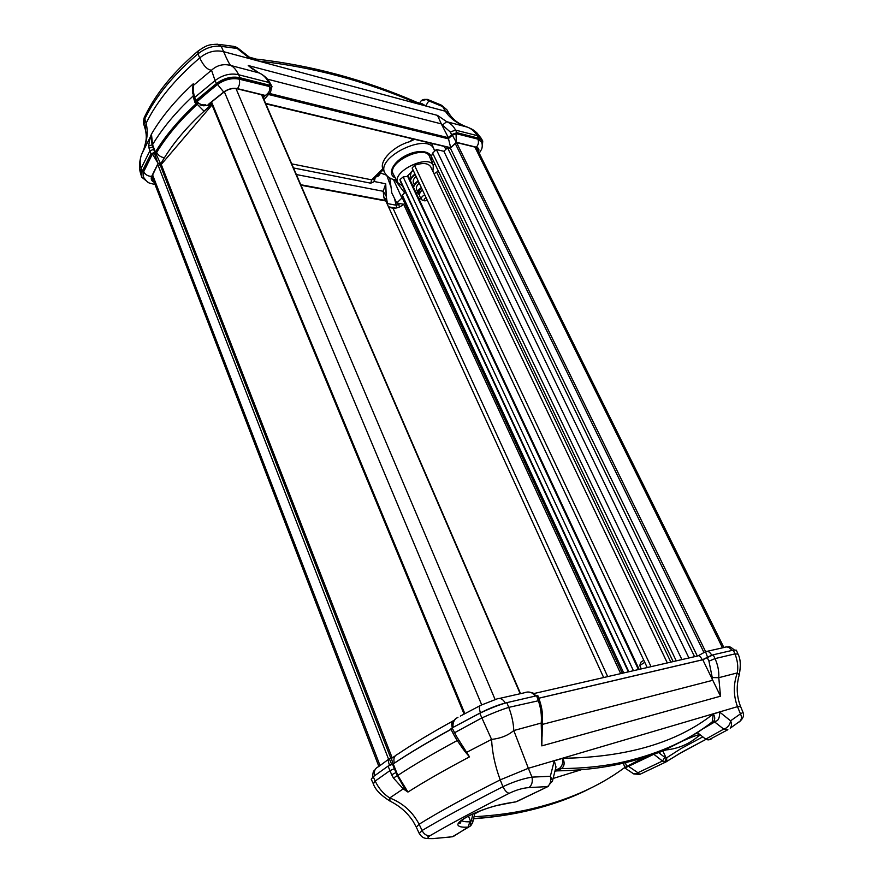 <?xml version="1.0" encoding="UTF-8"?>
<svg xmlns="http://www.w3.org/2000/svg" width="883" height="883" viewBox="0 0 883 883"><rect width="100%" height="100%" fill="white"/><g stroke="black" fill="none" stroke-linecap="round" stroke-linejoin="round"><path stroke-width="1.32" d="M450.496 148.443L447.549 147.737L443.873 151.291L436.334 149.525L432.67 153.09L431.357 156.49L673.166 661.599M694.59 656.687L447.549 147.737M688.928 657.978L443.873 151.291M681.908 659.59L436.334 149.525M438.321 171.026L434.061 173.808M667.327 662.934L433.509 172.704M667.305 662.945L430.694 166.799C428.189 163.035 422.802 162.538 414.502 165.331L412.14 168.057L647.228 667.548L412.14 168.057M410.981 179.106L409.392 178.576M639.104 669.413L408.299 176.258L403.167 176.953L399.988 179.525L400.407 181.434L628.354 671.875M405.297 191.942L401.622 196.434L622.349 673.254M404.767 203.211L403.663 204.271C400.231 207.185 396.666 208.476 392.968 208.156L388.741 207.395M603.663 677.548L385.805 200.96L300.96 185.231M392.207 757.912L161.148 164.194M697.327 656.058L450.198 147.836M421.169 100.828L427.085 99.271L428.818 100.894C426.103 98.863 423.553 98.841 421.169 100.828L420.341 101.975M413.178 170.264L407.317 176.103M413.719 139.459L410.087 141.578C393.873 145.85 379.381 160.507 382.781 168.774L383.145 169.691M293.498 167.958L370.783 183.189L374.348 181.534L373.939 179.039M374.072 178.907L371.666 179.845L291.732 163.874M386.39 198.896L385.716 183.785L374.348 181.534L375.154 177.836M376.235 176.766L378.619 175.916L378.045 174.955M378.619 175.916L380.705 173.002L386.037 175.044M394.37 198.156L396.18 205.209L398.663 204.503L398.41 203.3M620.694 673.641L403.663 204.271L396.765 202.991L391.82 192.98L389.8 177.969M386.909 175.75L391.191 187.593M385.716 183.785L383.2 191.28L386.169 196.07L385.716 183.785M442.074 145.894L265.816 103.852M445.838 149.404L444.281 146.412M396.765 202.991L401.908 198.035L393.421 179.448M394.822 179.779L404.491 192.715M433.1 165.264L434.889 163.863M432.935 171.291L434.083 173.808M433.31 160.551L432.052 162.682M432.891 171.39L433.31 165.761C429.171 153.311 391.003 171.777 397.968 182.825L402.549 186.037M388.476 206.81L395.772 208.134M300.75 184.735L384.745 200.331L387.184 202.041L387.107 203.807M399.524 206.997L398.663 204.503L399.966 203.587M387.184 203.554L396.18 205.209L396.754 207.947M257.439 59.216C311.721 65.441 364.668 79.724 416.29 102.064L418.818 104.051L417.063 102.395M417.869 102.627L422.217 103.797L425.716 105.905L418.818 104.051C366.71 81.413 313.443 67.097 259.028 61.115L256.456 59.106M255.253 58.775L259.028 61.115L250.132 58.72L249.37 57.185L255.253 58.775M478.387 151.523L478.332 148.819L476.147 147.373L457.824 142.88L454.811 143.962L450.683 147.947L265.739 103.675M452.173 134.956L456.312 142.273L456.07 133.852L452.295 135.198L448.409 138.62L452.173 134.956L455.959 133.598L477.869 139.128L481.643 142.042M466.456 126.788C458.619 123.885 452.891 119.569 449.281 113.841L445.385 111.247C450.021 118.454 457.228 123.697 466.986 126.975C471.257 128.499 474.69 131.39 477.273 135.651L478.807 138.245L456.908 132.693L455.573 130.11C453.365 125.982 450.407 123.167 446.721 121.699L437.493 115.397L441.467 124.216L450.275 132.008L455.573 130.11L477.273 135.651L481.003 138.068L482.582 140.728L478.807 138.245L482.747 141.037L482.284 146.688M252.174 68.753L248.222 65.519L258.774 72.77C262.836 74.426 266.18 77.649 268.796 82.45L270.33 83.488L271.986 86.545L271.07 89.624M259.425 73.035L230.695 65.463C229.392 64.238 227.041 59.636 223.62 51.667C215.22 49.724 207.251 51.81 199.724 57.925C203.487 65.784 207.417 69.878 211.523 70.198L215.066 80.563C222.726 74.878 230.584 72.936 238.642 74.746C236.203 69.801 233.553 66.711 230.695 65.463C223.498 63.587 217.108 65.165 211.523 70.198L193.476 85.331L193.245 83.786L193.189 96.048M427.637 99.492L440.981 104.978L446.986 109.933L449.281 113.841M211.114 102.737L211.876 105.154L161.434 164.249L157.108 165.739L151.953 176.401L151.688 179.426L154.061 181.964M211.876 105.154L210.64 102.803M143.499 177.174L143.565 171.501L152.461 153.896L155.794 153.41L156.545 152.185C166.423 135.96 179.955 119.9 197.163 104.028L197.593 103.631M269.492 93.455L448.398 137.715L451.61 134.591L456.908 132.693M270.43 85.452L239.988 77.737L238.642 74.746L268.796 82.45L270.43 85.452L271.986 86.545M151.004 153.808L142.042 171.567L141.103 168.366L149.889 150.861L153.642 149.337L152.858 146.887L149.05 148.178L151.004 153.808L155.386 152.13C165.309 135.794 178.929 119.635 196.247 103.642L194.933 102.428L193.94 99.106L194.646 97.472L215.066 80.563L216.401 83.554C224.183 78.145 232.052 76.203 239.988 77.737C231.986 76.059 224.127 78.002 216.401 83.554L195.629 100.739L193.918 94.536L193.211 96.137L193.918 99.062M194.933 102.428L195.629 100.739M148.024 182.229L141.755 177.218L142.042 171.567L141.744 177.174M196.49 102.13L217.395 84.205C224.547 79.227 231.765 77.439 239.05 78.852L269.503 86.534L270.739 87.671M448.409 138.62L268.697 94.293M262.052 94.911L263.366 97.34L263.774 95.739L262.858 95.11L237.24 88.83C232.759 87.914 228.322 89.017 223.918 92.141L211.026 102.417L210.231 104.183L211.313 105.033M200.077 105.011L205.816 104.878C202.152 105.276 199.194 104.139 196.953 101.49L196.677 102.472M196.512 102.163L203.576 105.794L210.706 105.154L208.134 104.569L223.697 92.02L217.527 84.481L196.81 101.214M154.337 153.134L152.582 154.183L158.079 163.399L154.459 153.421L155.905 153.697L160.64 163.863L164.437 157.726C160.927 157.251 158.333 155.496 156.666 152.461L155.794 153.41M433.31 165.761L429.613 156.666C425.297 143.719 386.092 162.715 393.332 174.205L397.968 182.825M296.346 174.547L383.2 191.28L383.873 197.273L386.655 200.22M387.184 202.041L386.169 196.07M141.026 156.192C139.128 162.902 138.995 168.664 140.629 173.487L141.103 168.366C139.602 163.057 139.922 158.079 142.053 153.421L149.967 137.671L150.927 137.119L151.457 134.117L149.967 137.671L148.631 146.048L149.05 148.178M154.922 152.317L152.13 144.878L150.927 137.119M142.638 152.097C147.152 141.622 148.311 132.008 146.103 123.234L145.32 129.437C147.008 137.152 146.39 140.011 144.183 148.101M193.918 94.536L193.543 92.262M192.77 86.81L192.836 93.73M155.386 152.13L152.56 144.68L151.457 134.117C161.379 117.097 175.309 100.32 193.245 83.786L192.637 88.73M152.461 153.896L143.686 171.766L143.399 176.975M270.816 87.87L269.591 86.821C270.364 90.121 268.951 93.002 265.353 95.452L269.823 93.035M265.529 97.881L263.951 99.547M268.52 94.503L448.531 138.863L450.683 147.715L456.312 142.273L476.323 147.185C478.707 147.88 479.436 149.415 478.52 151.777M198.178 50.949L197.935 53.863C205.64 47.859 213.41 45.364 221.247 46.369L217.637 44.216C207.991 44.536 206.523 45.43 198.167 50.949M234.823 46.512L237.527 47.814L237.174 48.477L233.719 46.369L218.829 44.371M197.781 51.28C173.609 71.843 156.048 93.366 145.088 115.828L144.801 118.841C155.629 96.435 173.333 74.779 197.935 53.863L199.724 57.925C174.944 79.15 157.075 100.927 146.103 123.234L144.801 118.841L143.984 124.967C143.322 125.055 143.465 118.123 144.713 116.611M480.926 137.947L476.886 132.892C474.204 130.761 474.359 130.055 467.604 127.196L446.721 121.699L442.747 124.768M448.398 137.715L441.467 124.216M694.8 734.016L697.835 732.956M633.31 773.618L636.654 773.596L637.89 772.724L628.508 766.323L653.806 754.281L665.815 750.009M639.811 774.402L637.89 772.724L662.515 761.025L664.811 762.25L666.014 761.952L666.665 761.477L666.731 757.746L666.102 757.912L664.811 762.25M702.371 729.126L714.678 721.985L723.718 729.104L725.153 728.63C728.332 726.83 730.142 724.237 730.572 720.826C731.919 723.674 731.797 726.124 730.23 728.199L740.296 720.958C741.731 718.917 741.797 716.555 740.462 713.861L730.572 720.826L719.645 712.051C719.711 717.151 718.641 720.131 716.455 721.003L712.758 722.128C715.175 720.142 715.362 717.404 713.332 713.917L712.206 721.93L710.064 723.53M554.932 771.135L557.129 770.87C577.206 770.561 595.87 768.729 613.133 765.373C638.001 760.44 659.976 752.912 679.038 742.769M553.1 778.475L581.312 769.722M474.679 813.872L480.164 810.936M625.352 762.724L626.72 766.466L624.855 767.415C598.795 786.863 566.445 800.969 527.791 809.722C511.047 813.353 493.122 815.693 474.016 816.731M625.363 762.713L626.731 766.455L644.546 757.283M625.65 767.515L628.508 766.323M714.678 721.985L716.036 721.245M557.129 770.87L561.422 768.574L558.674 768.983L554.977 770.958M710.572 723.265C685.76 742.382 654.601 755.738 617.118 763.342L616.963 763.376C599.8 766.676 581.29 768.409 561.422 768.585C564.425 766.422 564.91 762.978 562.879 758.265C563.31 762.879 562.063 766.367 559.127 768.718L555.252 769.899M592.206 787.338C572.416 797.79 549.789 805.848 524.336 811.51L524.16 811.554C508.387 814.998 491.533 817.327 473.597 818.552M555.672 768.232L555.992 766.941L554.27 760.804L562.879 758.265C627.007 757.349 677.151 742.559 713.332 713.917L719.645 712.051M542.361 722.736L513.785 730.539C508.034 735.484 500.628 738.431 491.577 739.402L467.074 752.106L465.496 752.195L469.513 756.852L458.641 739.788L457.273 740.572L455.33 737.471L456.61 736.521L452.096 727.912L479.778 713.265L491.577 739.402C492.195 752.515 495.076 766.003 500.219 779.866L528.354 768.287L513.785 730.539C513.476 723.122 511.809 715.396 508.763 707.371L506.831 702.658L536.599 695.76L538.244 700.396C540.882 707.934 541.875 715.627 541.213 723.464L541.831 745.881L542.03 734.833M737.989 654.104L734.921 653.895C737.559 660.285 738.354 666.632 737.327 672.912C733.276 684.193 733.332 695.44 737.493 706.665L740.583 706.532C736.588 696.312 736.146 685.738 739.27 674.8L739.137 675.263M702.791 659.756L720.517 696.19L718.784 677.691C719.104 671.157 717.846 664.8 715.009 658.608L708.95 661.168L712.25 677.57L718.784 677.691L737.327 672.912L739.27 674.8C740.958 665.429 740.517 658.519 737.967 654.049L736.345 650.186L733.343 650.12L734.921 653.895L715.009 658.608L713.221 654.789L702.791 659.756L538.785 698.243M450.22 837.04L433.277 838.552C427.725 838.861 426.61 837.934 429.922 835.76C449.259 824.49 475.672 810.34 509.171 793.309C516.29 789.921 522.868 788.011 528.917 787.592L547.449 786.598C550.385 784.325 551.345 780.892 550.352 776.289L552.57 780.605L552.272 781.731M528.917 787.592C531.875 785.285 532.89 781.797 531.974 777.128C523.299 778.53 513.619 781.709 502.935 786.676C468.641 804.214 441.688 818.828 422.063 830.495L419.293 833.585M371.246 779.214L373.222 776.731L371.268 779.27M429.922 835.76C426.511 835.903 423.895 834.148 422.063 830.495L419.116 824.225C412.648 811.852 402.858 803.089 389.734 797.956C383.454 793.949 378.608 788.309 375.198 781.047L373.222 776.731L388.067 766.113L391.699 774.788L396.014 772.526L394.337 768.718L389.867 770.66L375.198 781.047L373.343 783.828M451.07 729.391C427.858 742.139 408.586 753.64 393.255 763.894L388.067 766.113M452.096 727.912L450.827 728.916L453.145 733.508L481.676 718.022C491.941 713.376 500.97 709.833 508.763 707.371L539.579 700.495L537.902 695.738L536.599 695.76M506.831 702.658C498.873 704.678 489.855 708.221 479.778 713.265C489.944 708.42 498.961 704.877 506.831 702.658M713.221 654.789L733.343 650.12L736.345 650.186M514.723 801.996L496.047 805.682C474.149 811.51 454.259 822.25 458.454 825.704C459.734 826.985 462.968 827.448 468.156 827.095L470.738 825.815L470.639 821.477L469.811 821.786C465.661 821.941 462.88 821.51 461.478 820.495M453.365 836.477L468.156 827.095L469.811 821.786M388.708 758.905C387.902 759.137 388.156 761.256 389.458 765.263L391.688 764.292L389.282 758.696M391.732 764.424L393.156 763.916C391.611 759.733 391.169 757.813 391.842 758.155L395.242 755.87M457.118 717.835C453.939 719.27 452.372 722.57 452.427 727.735L453.078 727.305C452.56 722.625 454.193 719.281 457.968 717.261M458.641 739.788L456.61 736.521M462.416 748.089L465.496 752.195M390.728 801.466L390.021 801.113L389.734 797.956L403.211 788.883L407.946 792.062L404.127 787.559L403.211 788.883L393.454 778.033L397.295 775.638L392.703 764.137M391.699 774.788L393.454 778.033M404.127 787.559L397.295 775.638L397.803 775.406L393.255 763.894M459.668 744.159L469.513 756.852C444.613 770.042 424.094 781.786 407.946 792.062L397.803 775.406C413.509 765.097 433.321 753.475 457.239 740.517M453.1 727.371L480.473 712.802C489.083 708.475 497.008 705.318 504.237 703.332M499.491 698.42L524.094 692.846C528.84 691.08 532.493 692.173 535.032 696.124M538.773 698.199L702.316 659.822L711.764 655.175C709.722 651.797 707.647 650.639 705.55 651.687L707.526 657.151M533.774 693.574L697.912 655.914C698.972 655.109 700.44 656.411 702.316 659.822L702.338 659.866M452.681 721.124C430.661 733.298 412.317 744.336 397.648 754.237C394.282 755.716 393.178 758.674 394.337 763.122L393.167 763.95M739.038 722.051L740.285 720.97C743.343 717.978 744.259 715.142 743.033 712.449L740.462 713.861L737.493 706.665L528.354 768.287L531.974 777.128L550.352 776.289L554.27 760.804M739.921 721.367L740.594 720.694M653.806 754.281L662.515 761.025L664.822 757.371L658.409 752.415M666.566 761.587L678.784 754.005L706.08 739.292L682.714 751.72L665.374 762.228L639.734 774.402L633.784 773.95M711.245 738.95L709.292 739.733L704.855 738.497M427.438 835.539L428.343 836.941M430.584 838.618L433.277 838.552M472.659 822.647L470.738 825.815L452.46 836.753L433.078 838.629M509.171 793.309C506.897 792.757 504.822 790.539 502.935 786.676L500.219 779.866C465.639 797.294 438.608 812.084 419.116 824.225L416.301 827.15L413.134 821.367C407.383 812.669 399.679 805.914 390.021 801.113C380.672 795.219 375.098 789.435 373.31 783.762L371.29 779.347M517.99 801.002L548.365 786.356M474.855 813.088L472.769 822.161L471.5 820.042L470.639 821.477L468.465 816.102M710.153 739.546L710.771 739.303M709.292 739.733L707.747 739.844M702.791 736.864L680.948 748.629L666.731 757.746M643.784 660.252L640.981 662.107L639.833 665.285M641.301 668.906L639.734 665.55L644.756 662.316M646.135 667.802L646.996 667.084M427.438 200.551L424.734 200.827C423.553 200.077 423.983 198.995 426.036 197.593M424.712 194.768C421.986 196.39 420.827 197.969 421.246 199.492L423.233 200.529M422.427 189.922C419.955 192.075 419.05 194.183 419.723 196.247L421.246 199.492M419.259 183.178C416.787 185.32 415.893 187.428 416.555 189.503L418.939 194.591C418.277 192.516 419.182 190.408 421.655 188.267M416.092 176.457C413.63 178.598 412.736 180.717 413.421 182.792L414.524 185.154M411.467 171.28L410.297 176.114M421.014 198.995L418.741 198.543M415.187 174.525C412.03 176.854 410.385 179.315 410.275 181.931M418.354 181.269C415.187 183.565 413.542 186.026 413.41 188.642M421.533 188.013C418.41 190.287 416.743 192.737 416.544 195.342M414.977 174.083C411.809 176.401 410.176 178.874 410.065 181.49M418.145 180.816C414.977 183.112 413.332 185.573 413.2 188.189M421.323 187.56C418.2 189.834 416.533 192.284 416.334 194.889M669.303 749.546L665.837 749.965L671.764 746.245M681.544 741.499C690.694 737.404 696.786 735.086 699.822 734.524M700.329 734.921L697.636 736.819M676.257 660.892L432.67 153.09M670.859 662.129L436.809 172.483M651.058 666.676L414.502 165.331M638.431 669.568L407.527 176.059M633.431 670.716L403.167 176.953M628.839 671.764L399.988 179.525M623.729 672.945L402.229 194.9M607.692 676.621L392.968 208.156M520.197 693.729L261.578 94.79M495.087 699.468L236.004 88.609M481.699 704.833L224.37 91.821M464.855 713.674L211.556 101.964M390.893 758.409L159.867 164.139M388.531 759.082L157.947 164.856M380.021 765.528L152.604 174.9M722.515 647.835L474.877 147.064M705.605 651.643L456.732 142.914M703.983 652.548L455.286 143.576M434.624 151.192L434.028 149.337C428.178 131.722 375.098 157.461 384.966 173.079L383.112 169.613M370.783 183.189L371.666 179.845L382.781 168.774M412.681 138.995L410.087 141.578M250.132 58.72L237.174 48.477L221.247 46.369L223.62 51.667L445.385 111.247L442.626 106.556L428.818 100.894L425.716 105.905M480.341 151.655L479.05 152.847M479.237 153.223L481.643 149.183C482.438 146.942 482.449 144.58 481.676 142.108L477.979 139.371C478.939 142.262 478.398 144.867 476.323 147.185M477.869 139.128L455.959 133.598M248.222 65.519L437.493 115.397M143.565 171.501L143.686 171.766C145.342 174.735 147.991 176.28 151.644 176.412L158.079 163.399L160.64 163.863M239.05 78.852L239.15 79.139C231.876 77.737 224.668 79.514 217.527 84.481L217.395 84.205M223.697 92.02C228.233 88.874 232.814 87.737 237.45 88.609C239.558 85.728 240.132 82.572 239.15 79.139L269.503 86.534M164.437 157.726C174.128 142.053 187.328 126.545 204.072 111.203L197.284 104.315C180.088 120.187 166.545 136.236 156.666 152.461L156.545 152.185M204.072 111.203L210.706 105.154M197.814 103.83L197.163 104.028M154.845 184.006L153.002 184.106M154.205 182.317C151.49 181.048 150.629 179.072 151.644 176.412M395.308 177.891C386.831 174.337 392.891 161.666 406.61 155.154C420.231 148.432 433.818 151.611 431.191 160.551M383.873 197.273L384.745 200.331M154.757 152.284L153.642 149.337M193.178 95.971C175.916 112.02 162.384 128.256 152.56 144.68L148.631 146.048M450.275 132.008L451.61 134.591M237.45 88.609L265.353 95.452L263.222 97.858M265.606 103.377L450.683 147.715M267.417 79.15L441.301 123.885M706.499 738.696L723.718 729.104L727.857 729.711L708.773 739.888L705.064 738.663L697.239 732.493M623.31 763.21L624.855 767.415L626.72 766.466M626.864 767.128L623.961 768.055M561.422 768.585L555.297 771.058M555.208 770.031L558.674 768.983M731.875 650.462C729.711 647.228 727.095 646.235 724.027 647.493L707.349 651.279M480.518 712.89L480.473 712.802C478.906 708.309 479.061 705.782 480.926 705.219L496.71 699.049C500.065 697.592 502.924 698.917 505.275 703.056M720.517 696.19L541.831 745.881M388.377 759.435L378.52 766.665C374.977 768.298 373.697 771.278 374.679 775.627M454.579 720.075L453.994 720.396C451.721 721.146 451.169 723.619 452.328 727.791M394.348 763.166L394.337 763.122C409.403 753.044 428.299 741.753 451.003 729.27M394.337 768.718L392.538 764.181M707.162 657.349L708.95 661.168M712.25 677.57L712.173 679.877M711.797 655.23L712.36 655.031M712.404 680.374L542.217 724.435M472.913 813.949L471.5 820.042M662.89 750.991L666.102 757.912L664.822 757.371M193.322 87.262L192.726 87.527M639.16 669.402L408.299 176.258M520.551 693.652L261.942 94.878M464.094 714.082L210.993 102.45M378.851 766.411L151.931 176.434M723.883 647.526L476.367 147.428M434.028 149.337L431.655 143.532M373.984 179.028L383.211 169.812M201.721 105.375L203.576 105.794M143.521 177.229C148.763 184.315 148.51 182.516 153.852 184.238L155.011 184.437M383.697 170.706L382.56 170.463M413.895 139.282L413.001 140.176M384.966 173.079C387.549 177.24 391.379 179.558 396.467 180.033M270.264 83.366C269.061 81.611 267.847 77.538 259.403 73.024M252.063 68.664L258.62 72.704M270.684 87.472L270.794 87.814C271.39 90.243 270.794 92.285 269.017 93.94L264.392 99.161M441.511 105.209L446.897 109.79M237.549 47.837L249.37 57.185M143.984 124.967L145.309 129.404M140.629 173.487L141.6 176.755M716.455 721.003L712.206 721.93C686.963 741.599 655.274 755.395 617.118 763.342M616.963 763.376L613.133 765.373M527.791 809.722L524.336 811.51M473.553 818.762C491.478 817.459 508.343 815.064 524.16 811.554M727.261 646.985C728.939 647.493 728.464 644.954 734.281 649.932M555.992 766.941L552.57 780.616L547.714 786.654L515.86 801.885C503.376 803.563 492.217 806.3 482.383 810.108C468.917 815.175 461.268 819.534 459.458 823.188C460.264 823.662 460.794 822.79 461.047 820.561M375.154 769.557C374.679 770.782 372.814 769.667 372.67 777.172M389.348 758.795L391.522 758.243M479.977 705.716L460.352 716.091M455.33 737.471L453.134 733.486M457.273 740.572L463.034 748.95M542.096 736.389L542.339 722.934C543.034 715.263 542.118 707.791 539.579 700.495M535.86 695.925C533.961 694.292 535.849 692.934 527.846 691.963M698.453 655.628L705.362 651.786M624.645 767.835L633.806 773.961M416.301 827.15L419.259 833.497C423.034 839.291 426.092 838.497 433.089 838.618M743.033 712.449L740.583 706.532M424.734 200.827L422.262 200.342M410.286 176.114L411.368 178.432M664.171 749.877L665.837 749.965C678.972 748.629 690.374 743.541 700.042 734.689"/></g></svg>
